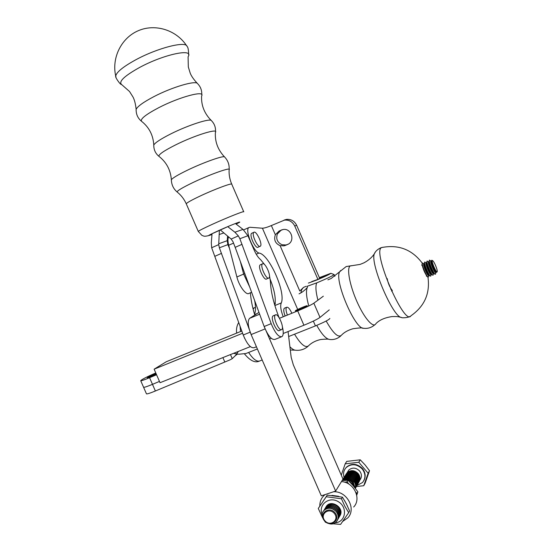 <?xml version="1.0" encoding="UTF-8"?>
<svg xmlns="http://www.w3.org/2000/svg" width="552" height="552" viewBox="0 0 552 552"><rect width="100%" height="100%" fill="white"/><g stroke="black" fill="none" stroke-linecap="round" stroke-linejoin="round"><path stroke-width="0.83" d="M317.897 279.367L294.747 226.03C292.553 221.711 289.131 219.737 284.487 220.11C289.131 219.737 292.553 221.711 294.747 226.03C292.553 221.711 289.131 219.737 284.487 220.11L271.363 225.561C267.32 227.272 264.339 228.155 262.414 228.211L297.7 309.451M282.307 229.694L281.099 230.225L282.307 229.694L281.099 230.225L277.373 233.951C275.765 238.926 277.332 242.528 282.058 244.75L285.998 244.984L284.045 245.875L280.078 245.633C275.241 243.439 273.668 239.816 275.358 234.766L279.105 231.012L275.358 234.766C273.668 239.816 275.241 243.439 280.078 245.633L284.045 245.875L287.537 244.508C295.63 241.465 291.401 227.672 282.948 229.556L279.105 231.012L275.358 234.766C273.668 239.816 275.241 243.439 280.078 245.633L284.045 245.875L287.537 244.508C295.63 241.465 291.401 227.672 282.948 229.556L279.105 231.012L281.099 230.225L277.373 233.951C275.765 238.926 277.332 242.528 282.058 244.75L285.998 244.984L288.199 244.177M294.747 226.03L296.645 225.278C294.457 220.986 291.063 219.027 286.447 219.406L284.107 220.082M280.078 245.633L299.784 291.014L280.078 245.633L299.784 291.014L303.572 287.364L306.125 286.315M300.902 292.87L301.627 289.814L303.379 287.447L301.627 289.814L300.902 292.87L301.627 289.814L303.379 287.447M274.758 305.159C276.117 299.149 274.627 290.614 270.266 279.547C274.627 290.614 276.117 299.149 274.758 305.159C276.117 299.149 274.627 290.614 270.266 279.547M296.645 225.278L319.767 278.567L296.645 225.278C294.457 220.986 291.063 219.027 286.447 219.406C291.063 219.027 294.457 220.986 296.645 225.278L319.767 278.567M283.224 316.772C280.726 310.176 280.092 305.553 281.306 302.91L274.875 305.553L281.306 302.91C280.092 305.553 280.726 310.176 283.224 316.772C280.726 310.176 280.092 305.553 281.306 302.91C285.998 292.125 268.762 253.678 258.909 253.057C253.216 251.319 244.736 229.839 248.835 227.576L249.904 227.272L262.414 228.211C264.339 228.155 267.32 227.272 271.363 225.561C267.32 227.272 264.339 228.155 262.414 228.211L249.904 227.272L262.414 228.211M274.875 305.553L281.306 302.91C285.998 292.125 268.762 253.678 258.909 253.057L256.238 254.217L258.909 253.057C253.216 251.319 244.736 229.839 248.835 227.576L243.618 229.901M255.486 307.264L252.954 308.451M254.293 307.761L253.126 309.127M228.542 236.96C227.603 238.636 227.7 241.583 228.832 245.785M257.184 313.522L254.624 314.578M254.644 300.543C255.831 306.601 255.783 311.149 254.506 314.178M288.068 331.559L291.187 357.42L293.319 364.851L342.992 479.074L335.644 491.073L321.312 495.841L251.119 334.567C247.876 326.322 247.365 320.912 249.594 318.345L258.978 312.384M335.644 491.073L263.925 325.908M251.615 292.27L249.069 293.34C246.364 295.817 239.099 286.15 236.884 276.98L243.639 274.082L249.635 286.861L243.639 274.082L240.327 261.42L243.639 274.082L244.784 273.592M236.884 276.98L228.694 245.26C227.721 241.307 227.693 238.561 228.625 237.022M116.017 77.335L115.727 76.072C116.472 72.146 123.151 66.73 135.764 59.802C157.555 47.927 186.217 40.703 187.059 46.43C188.053 47.148 188.563 49.88 188.598 54.614M115.727 76.072L115.727 76.072C114.781 77.011 120.591 85.174 121.495 84.463C118.494 81.503 124.586 75.803 139.78 67.372C163.985 54.248 194.173 47.983 188.087 56.732L188.322 66.978L190.233 73.209C191.399 76.197 193.842 79.667 197.561 83.614C195.891 80.13 172.114 87.092 153.842 96.662C143.485 102.106 137.586 106.336 136.137 109.351L136.116 110.621M213.093 233.268L226.686 227.155M341.433 481.62C353.811 482.11 361.822 498.718 353.673 506.998M333.594 491.756C346.863 490.949 356.64 508.958 347.774 517.9L342.682 521.433M319.829 506.039C319.732 501.92 321.078 498.456 323.858 495.648L325.107 494.578M331.966 495.372L338.673 496.303M344.517 500.485L347.581 506.315M323.5 500.609L324.003 499.864M262.255 264.063C260.013 266.45 266.595 280.243 268.893 277.987C271.66 276.338 264.919 261.565 262.442 263.87L262.255 264.063M260.551 264.684L259.992 265.036C257.736 267.43 264.311 281.203 266.63 278.946L268.534 278.139M275.055 315.275C272.923 318.097 279.326 331.793 281.72 329.551C284.659 327.888 278.001 312.584 275.351 314.937L275.055 315.275M273.412 315.723L272.722 316.22C270.577 319.049 276.973 332.739 279.388 330.489L281.334 329.703M242.956 334.222L244.702 338.514M253.692 232.468C251.367 234.586 258.074 248.462 260.323 246.206C262.993 244.57 256.183 230.06 253.816 232.344L253.692 232.468M251.947 233.172L251.47 233.448C249.124 235.58 255.831 249.442 258.101 247.179L259.971 246.358M291.849 313.267C289.848 308.851 288.103 306.857 286.619 307.278L286.336 307.595C285.708 309.044 286.06 311.542 287.392 315.075M284.715 308.057L284.094 308.52C283.452 309.969 283.804 312.46 285.129 315.992M343.144 478.936L342.695 478.405M363.74 485.726L365.162 483.124L369.516 470.725L365.086 464.908L360.242 459.816L346.725 461.396L345.179 463.839L358.793 462.259L368.129 473.243L363.74 485.726L356.406 486.519M343.903 480.412C347.194 479.433 350.113 480.288 352.652 482.972L354.529 487.285M354.612 487.388L352.714 482.862C350.051 480.074 347.029 479.26 343.648 480.433M335.009 512.746C329.006 505.542 318.421 513.753 324.486 520.846C330.427 528.043 341.101 519.901 335.009 512.746M334.326 513.429C328.916 506.936 319.38 514.326 324.845 520.715C330.2 527.208 339.811 519.867 334.326 513.429M353.639 486.195L352.204 483.745L349.416 481.579M323.513 511.035L324.762 509.296C328.702 506.253 332.683 506.653 336.699 510.496C339.087 513.657 339.383 516.775 337.596 519.86M337.907 519.349C339.425 516.334 339.045 513.339 336.775 510.372C332.759 506.529 328.778 506.129 324.838 509.165L323.845 510.448M345.614 474.934L346.732 473.388C350.347 470.566 353.984 470.89 357.641 474.354C359.8 477.197 360.077 480.026 358.462 482.855M358.717 482.427C360.104 479.66 359.773 476.935 357.703 474.251C354.046 470.787 350.41 470.463 346.794 473.278L345.883 474.458M356.971 485.498L362.554 482.51C365.817 478.225 365.707 473.706 362.209 468.945C356.868 463.894 351.555 463.404 346.256 467.489C343.675 470.269 342.944 473.595 344.062 477.466L345.186 475.914C348.823 473.078 352.486 473.409 356.171 476.9C358.345 479.757 358.621 482.614 356.992 485.456M342.247 480.544L342.557 480.205C346.235 477.342 349.94 477.68 353.666 481.213C355.419 483.407 355.95 485.753 355.274 488.244M355.288 488.272C356.04 485.739 355.516 483.352 353.735 481.109C350.002 477.57 346.304 477.232 342.626 480.095L342.219 480.544M349.713 481.875L352.142 483.856L353.432 485.939M363.885 480.585C365.969 476.514 365.486 472.498 362.443 468.538C357.109 463.487 351.803 463.004 346.511 467.082L345.083 468.917M339.073 517.272C340.584 514.271 340.211 511.297 337.948 508.337C333.953 504.521 329.992 504.121 326.073 507.15L325.08 508.426M358.227 483.29C359.628 480.516 359.29 477.784 357.22 475.093C353.549 471.622 349.906 471.298 346.283 474.12L345.373 475.293M342.481 480.054L343.62 478.474C347.277 475.624 350.968 475.955 354.681 479.474C356.868 482.358 357.144 485.236 355.502 488.092M342.15 480.55L343.089 479.336C346.76 476.479 350.458 476.818 354.177 480.343C356.192 482.945 356.592 485.622 355.364 488.368C356.661 485.601 356.288 482.89 354.239 480.233C350.52 476.707 346.822 476.376 343.158 479.226L342.233 480.419M357.254 485.029C358.655 482.241 358.31 479.495 356.233 476.79C352.549 473.299 348.885 472.974 345.248 475.803L344.338 476.983M345.097 475.783L346.221 474.223C349.844 471.401 353.487 471.725 357.158 475.203C359.317 478.046 359.593 480.882 357.972 483.718M369.516 470.725L368.129 473.243M358.793 462.259L360.242 459.816M344.579 476.624L345.704 475.065C349.333 472.236 352.99 472.567 356.668 476.045C358.834 478.901 359.104 481.744 357.482 484.587M357.744 484.159C359.138 481.378 358.8 478.639 356.723 475.941C353.052 472.457 349.395 472.132 345.766 474.962L344.855 476.141M341.281 475.155L345.179 463.839M359.8 480.171C362.043 477.273 361.981 474.209 359.607 470.973C355.978 467.544 352.376 467.227 348.788 470.021L347.318 472.422M339.652 516.244C341.164 513.25 340.791 510.283 338.535 507.329C334.546 503.521 330.6 503.127 326.68 506.149L325.694 507.419M324.755 509.006L325.99 507.274C329.917 504.245 333.877 504.645 337.879 508.468C340.253 511.607 340.543 514.712 338.769 517.783M343.013 479.191L344.144 477.618C347.794 474.768 351.472 475.106 355.177 478.612C357.365 481.489 357.634 484.352 356.005 487.209M355.764 487.657C357.178 484.856 356.833 482.096 354.743 479.371C351.031 475.852 347.346 475.513 343.682 478.363L342.764 479.557M346.125 474.099L347.242 472.553C350.851 469.738 354.481 470.062 358.131 473.519C360.283 476.348 360.553 479.171 358.945 481.993M355.067 487.975L353.225 481.986C349.795 478.632 346.256 478.142 342.592 480.516M343.537 478.329L344.669 476.762C348.312 473.92 351.983 474.251 355.674 477.756C357.855 480.619 358.131 483.483 356.502 486.333M336.106 511.518C338.749 515.14 338.831 518.542 336.361 521.716C330.006 529.126 316.993 516.941 324.134 510.31C328.088 507.26 332.076 507.667 336.106 511.518M338.493 518.307C340.004 515.299 339.632 512.318 337.362 509.351C333.36 505.522 329.385 505.121 325.452 508.157L324.466 509.434M342.668 480.509C346.318 478.273 349.816 478.798 353.163 482.089L355.026 487.927M356.758 485.898C358.165 483.11 357.82 480.357 355.736 477.646C352.045 474.147 348.374 473.816 344.731 476.652L343.813 477.839M324.134 510.02L325.376 508.282C329.309 505.246 333.284 505.646 337.293 509.482C339.666 512.629 339.963 515.74 338.183 518.818M325.369 507.999L326.605 506.274C330.524 503.251 334.471 503.645 338.466 507.46C340.825 510.593 341.122 513.684 339.349 516.748M356.268 486.781C357.668 483.98 357.33 481.227 355.24 478.508C351.541 474.996 347.863 474.665 344.207 477.508L343.289 478.694M337.313 520.391C338.838 517.376 338.459 514.374 336.182 511.393C332.152 507.543 328.164 507.136 324.217 510.186L323.217 511.469M342.081 480.557L348.057 480.268L353.183 485.65L357.862 491.846L356.723 495.275M356.571 494.564L357.006 493.391L355.826 492.253M348.767 484.042L347.16 481.758L344.676 482.234M357.862 491.846L357.006 493.391M347.16 481.758L348.057 480.268M318.269 508.468L327.246 495.123L342.426 497.159L346.263 503.631L349.602 510.993L348.678 512.684L344.821 506.184L341.467 498.787L326.232 496.738L318.269 508.468L322.52 517.583M332.69 523.779L340.584 524.4L348.678 512.684M322.182 514.63C317.814 504.797 329.247 495.744 338.542 501.83C348.064 507.557 345.566 522.358 335.071 522.799M324.762 521.26L325.411 522.24L326.225 522.454M342.426 497.159L341.467 498.787M327.246 495.123L326.232 496.738M325.866 507.157C330.151 498.311 345.373 507.785 339.839 515.899M227.714 226.651L234.883 232.213L238.34 235.883L239.872 238.719L271.191 323.658C275.131 333.077 278.725 337.396 281.989 336.603C283.521 335.216 283.638 331.883 282.355 326.598M265.015 265.05L260.551 259.585C258.315 257.784 256.197 254.638 254.182 250.153L247.917 235.745L243.018 229.411L235.794 223.822M269.459 275.469L270.37 281.023C270.708 291.242 273.606 303.434 279.07 317.607M281.285 336.886L275.013 339.383C271.694 340.198 268.072 335.906 264.146 326.515L235.18 247.351L233.006 241.762L231.178 239.064L238.34 235.883M231.178 239.064L220.372 229.998M212.051 233.668L211.306 242.735L211.657 247.738L243.232 334.988C247.117 344.31 250.808 348.526 254.293 347.643L256.438 346.787M250.408 292.774C250.822 299.322 252.278 306.746 254.769 315.054M251.374 335.14L219.372 247.8L218.709 244.605L211.657 247.738M219.372 230.446L218.709 244.605M229.501 248.372L227.866 244.626L227.217 240.693L227.596 236.221M285.998 244.984L287.537 244.508C295.63 241.465 291.401 227.672 282.948 229.556L279.105 231.012L281.099 230.225L277.373 233.951C275.765 238.926 277.332 242.528 282.058 244.75L285.998 244.984L284.045 245.875M299.784 291.014L303.572 287.364L305.753 286.46L303.572 287.364L299.784 291.014M256.238 254.217L258.909 253.057C253.216 251.319 244.736 229.839 248.835 227.576M281.306 302.91C285.998 292.125 268.762 253.678 258.909 253.057M307.036 305.967L307.229 305.711C306.788 305.263 294.368 310.7 295.348 310.907C295.617 311.314 305.635 307.084 307.036 305.967M241.797 331.021L166.29 361.746L154.125 369.178L242.604 333.256M279.491 318.283L297.694 310.893C305.615 307.609 311.004 305.042 313.84 303.2L323.334 296.203M154.125 369.178L160.039 382.715L250.353 346.628M269.486 338.983L271.218 338.293M283.21 333.498L303.917 325.225C311.852 321.961 317.221 319.36 320.008 317.407L329.261 309.872M382.543 247.324L381.48 247.627C372.041 251.546 404.561 326.805 410.929 315.799C424.598 306.27 430.263 293.298 427.931 276.869M422.328 263.235C412.075 249.518 398.503 244.281 381.618 247.544L380.818 247.807C375.622 250.173 374.442 253.575 374.263 253.934C370.199 264.235 393.176 317.724 401.559 317.469C401.187 318.097 408.149 317.828 409.908 316.427M307.112 286.309L317.11 282.727C327.508 278.325 333.18 275.6 334.112 274.572L334.091 274.565M311.728 281.603L317.579 279.498L327.26 275L319.435 277.794M308.382 283.079L316.703 280.064C325.349 276.4 330.068 274.144 330.876 273.295L319.36 277.635M431.761 260.247L431.34 261.13C432.285 265.602 433.913 269.397 436.225 272.502L437.122 271.832M435.5 265.367C434.286 262.635 433.32 261.048 432.596 260.606C430.484 259.723 436.949 274.786 437.267 271.48C437.287 270.259 436.701 268.224 435.5 265.367M391.616 290.352L391.609 291.132M387.18 278.56C388.042 283.307 389.774 287.33 392.362 290.614M433.417 273.475L433.189 275.068C432.043 276.697 425.716 261.972 427.165 261.055L428.966 262.159C426.02 259.675 433.037 276.697 433.506 273.171M427.048 261.103L426.724 262.186C427.772 267.216 429.601 271.487 432.216 274.986L433.016 275.137M422.349 263.007L422.011 264.132C423.032 269.135 424.854 273.371 427.469 276.849L428.297 277.021M428.745 275.027L428.476 276.952C427.289 278.594 420.976 263.89 422.466 262.959L424.171 263.973M435.769 272.536L435.549 274.13C434.424 275.745 428.09 261.006 429.525 260.102L431.202 261.11M424.695 262.055L424.364 263.159C425.399 268.175 427.227 272.433 429.842 275.917L430.657 276.083M431.098 274.082L430.829 276.014C429.663 277.649 423.343 262.931 424.812 262.007L426.613 263.104C423.667 260.668 430.643 277.608 431.153 274.123M429.401 260.151L429.083 261.213C430.146 266.257 431.981 270.535 434.596 274.047L435.376 274.199M238.416 351.396L235.373 355.605L232.247 358.641L230.377 359.704L155.381 390.988C150.227 393.107 147.26 394.073 146.473 393.88L143.596 387.297C144.369 387.463 147.329 386.476 152.483 384.344L159.473 381.418M288.668 336.527L315.427 325.894C324.493 322.12 329.302 319.629 329.861 318.421M156.271 374.09L147.315 377.747L156.002 373.469M155.781 372.966C146.446 377.03 141.429 379.617 140.725 380.728C141.478 380.846 144.431 379.838 149.578 377.699L156.561 374.76M140.725 380.728L143.596 387.297C144.369 387.456 147.329 386.469 152.476 384.337L159.466 381.411M257.391 348.967L245.957 353.508L238.781 354.239L233.53 353.349M271.363 225.561L275.358 234.766M285.377 245.447L287.323 244.557M281.265 230.06L281.796 229.853M251.119 334.567L265.105 328.916M249.67 318.29L259.64 314.198M228.694 245.26L233.551 243.108M121.626 84.546L129.534 91.508L133.053 97.097C134.543 99.967 135.571 104.052 136.137 109.351C136.027 114.271 137.814 118.238 141.505 121.261C140.153 118.977 145.935 114.436 158.852 107.626C179.717 96.8 205.613 89.976 201.604 96.013C201.107 105.37 204.392 113.588 211.444 120.667C210.512 117.962 188.28 125.097 170.844 133.874C160.867 138.918 155.181 142.637 153.78 145.024L153.766 145.963M171.368 180.352L171.361 179.752C172.652 177.965 178.048 174.756 187.563 170.14C203.985 162.191 224.478 155.022 224.664 157.044C227.886 160.453 229.384 164.517 229.17 169.243M224.664 157.051C217.93 149.971 214.838 141.781 215.39 132.48C218.958 127.871 195.235 135.109 175.833 144.79C163.861 150.82 158.245 154.677 158.99 156.375C166.497 162.288 170.623 170.078 171.361 179.752C171.493 184.734 173.425 188.818 177.157 192.013C177.006 190.84 182.346 187.652 193.179 182.436C210.829 173.997 232.102 166.607 229.121 169.823C228.866 174.68 229.729 179.434 231.695 184.071M211.982 234.517C206.082 236.649 208.276 235.359 218.564 230.646C232.978 224.133 246.502 219.089 236.104 224.064M186.348 204.012L186.252 203.792C186.942 202.667 191.675 200.038 200.431 195.905C215.094 189.005 232.965 182.429 231.792 184.285L243.701 211.699M198.334 231.55L198.285 231.426C199.1 230.584 203.909 228.155 212.72 224.14C227.452 217.426 245.136 210.436 243.756 211.823M234.883 232.213L243.018 229.411M247.917 235.745L239.872 238.719M235.18 247.351L242.052 244.322M264.146 326.515L271.191 323.658M221.524 253.361L214.762 256.342M218.737 243.756L227.217 240.693M227.866 244.626L219.372 247.8M219.517 234.407L223.532 233.061M250.166 332.18L243.232 334.988M279.105 231.012L281.099 230.225M297.694 310.893L303.917 325.225M313.84 303.2L320.008 317.407M375.346 252.064L374.263 253.934C371.889 257.46 368.453 260.427 363.954 262.835L360.077 264.408L350.182 265.954C346.504 268.175 349.699 285.453 357.103 301.951C364.451 318.497 373.49 328.654 375.905 323.644C379.403 320.022 384.744 317.669 391.934 316.586C398.861 316.351 398.082 316.862 401.118 317.352M294.54 334.195C301.178 345.124 306.063 348.774 309.196 345.145C312.253 342.406 316.103 340.522 320.753 339.508C325.901 339.031 328.599 338.983 328.854 339.356M275.338 303.227L274.744 305.125M289.903 346.78C292.049 348.974 293.926 350.127 295.534 350.237C300.247 350.72 304.407 349.416 308.002 346.325M240.065 326.232L240.541 331.531M248.614 352.452C253.306 359.49 257.17 362.264 260.206 360.773L262.186 359.994M307.443 287.123L307.202 287.633C305.877 291.221 306.401 297.335 308.782 305.974M316.731 325.363C321.699 334.188 325.942 338.887 329.468 339.452C333.67 339.997 337.438 338.825 340.757 335.94M340.639 270.514L339.494 272.06C334.429 281.23 355.191 329.572 363.644 328.288C367.804 328.799 371.531 327.626 374.822 324.769M351.755 265.657L346.173 266.561L331.179 278.498L327.881 279.843M316.703 282.9C315.371 286.15 315.778 291.911 317.931 300.191M326.177 321.029C333.512 333.953 338.755 338.521 341.909 334.733C344.531 332.132 348.208 330.137 352.956 328.737C359.173 327.853 362.533 327.674 363.043 328.192M390.609 288.91L391.285 289.717M429.007 261.814L428.918 262.6C429.78 266.733 431.284 270.238 433.43 273.109L433.575 273.226M424.295 263.725L424.26 264.042C421.314 261.662 428.248 278.512 428.8 275.068M424.364 263.159L424.198 264.539C425.047 268.645 426.544 272.129 428.69 274.979L429.842 275.917M431.326 260.937L431.278 261.627C432.154 265.774 433.665 269.286 435.811 272.17L436.225 272.502M431.333 261.213L431.326 261.213C428.38 258.674 435.431 275.786 435.866 272.219M426.655 262.766L426.558 263.566C427.414 267.692 428.911 271.184 431.057 274.047L431.202 274.165M235.373 355.605L237.553 354.032M222.898 357.599L224.816 362.002M230.474 354.57L232.247 358.641M149.578 377.699L155.381 390.988M315.427 325.894L313.343 321.091M284.487 220.11L286.447 219.406M227.521 237.077L228.266 236.746M259.647 314.212L249.594 318.345M177.157 192.013C181.104 195.18 184.133 199.106 186.252 203.792L198.285 231.426L201.908 235.387C204.088 235.98 203.377 236.856 208.918 235.573M201.756 94.702C201.956 90.349 200.562 86.657 197.561 83.614M141.505 121.261C149.102 127.25 153.194 135.171 153.78 145.024C153.718 149.702 155.457 153.484 158.99 156.375M215.501 131.535C215.749 127.277 214.39 123.655 211.444 120.667M186.597 45.712C176.447 30.125 155.429 23.384 138.469 30.629C121.461 37.736 111.538 57.629 115.685 75.9M323.858 495.648L324.39 494.82M260.185 264.843L262.442 263.87M273.026 315.882L275.351 314.937M251.595 233.33L253.816 232.344M284.37 308.202L286.619 307.278M346.511 467.082L346.256 467.489M348.788 470.021L347.242 472.553M275.117 303.469L274.454 304.152M294.885 350.147L290.297 350.03M238.712 322.499C236.856 325.507 236.166 329.047 236.642 333.118M244.543 353.977C250.132 360.684 255.024 363.085 259.219 361.174M307.202 287.633C304.6 290.469 301.882 292.546 299.039 293.857M334.85 276.31L334.126 274.648M307.485 287.206L307.091 286.302M330.876 273.295L334.112 274.572M432.596 260.606L431.733 260.24M428.966 262.159L429.083 261.213M433.568 273.219L434.596 274.047M426.323 275.917L427.469 276.849M421.852 265.505L422.011 264.132M431.216 261.13L431.278 261.627L431.34 261.13M426.613 263.104L426.724 262.186M431.195 274.158L432.216 274.986"/></g></svg>
